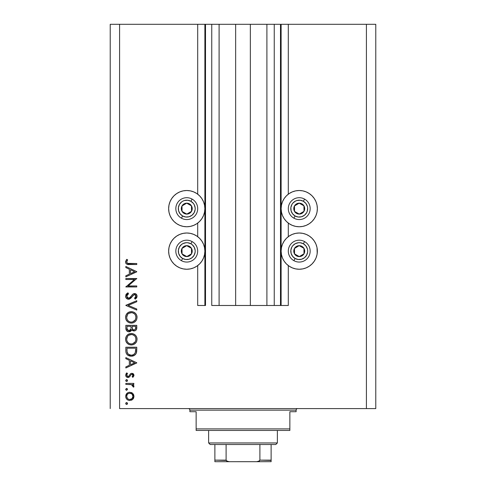 <?xml version="1.0" encoding="UTF-8"?>
<svg xmlns="http://www.w3.org/2000/svg" width="486" height="486" viewBox="0 0 486 486"><rect width="100%" height="100%" fill="white"/><g stroke="black" fill="none" stroke-linecap="round" stroke-linejoin="round"><path stroke-width="0.73" d="M280.489 305.487L274.244 305.487L280.489 305.487L280.489 24.3L274.244 24.3L274.244 305.487L266.899 305.487L274.244 305.487L274.244 24.3L266.899 24.3L266.899 305.487L250.345 305.487L266.899 305.487L266.899 24.3L235.655 24.3L250.345 24.3L250.345 305.487L219.101 305.487L235.655 305.487L235.655 24.3L219.101 24.3L219.101 305.487L211.756 305.487L219.101 305.487L219.101 24.3L211.756 24.3L211.756 305.487L211.756 24.3L205.511 24.3L205.511 305.487L197.699 305.487L197.699 265.575L197.699 305.487L204.885 305.487L204.885 24.3L197.699 24.3L197.699 194.181L197.699 24.3L119.592 24.3L119.592 408.586L366.408 408.586L366.408 24.3L281.115 24.3L281.115 305.487L280.489 305.487L280.489 24.3L250.345 24.3L250.345 305.487L235.655 305.487L235.655 24.3L205.511 24.3L205.511 305.487L204.885 305.487L204.885 24.3L205.511 24.3L110.219 24.3L110.219 408.586L110.219 24.3L119.592 24.3L119.592 408.586L375.781 408.586L366.408 408.586L366.408 24.3L288.301 24.3L288.301 194.181L288.301 24.3L281.115 24.3L281.115 305.487L288.301 305.487L288.301 265.575L288.301 305.487L280.537 305.487M197.699 236.676L197.699 223.08L197.699 236.676M288.301 236.676L288.301 223.08L288.301 236.676M295.701 190.858L299.236 190.512A18.122 18.122 0 0 1 317.358 208.634A18.122 18.122 0 0 1 299.236 226.755A18.122 18.122 0 0 1 281.115 208.634A18.122 18.122 0 0 1 299.236 190.512L302.772 190.858L306.174 191.891L309.303 193.568L312.048 195.822L314.302 198.567L315.979 201.696L317.012 205.098L317.358 208.634L317.012 212.169L315.979 215.565L314.302 218.7L312.048 221.446L309.303 223.7L306.174 225.376L302.772 226.403L299.236 226.755L295.701 226.403L292.305 225.376L289.17 223.7L286.424 221.446L284.17 218.7L282.494 215.565L281.467 212.169L281.115 208.634L281.467 205.098L282.494 201.696L284.17 198.567L286.424 195.822L289.17 193.568L292.305 191.891L295.701 190.858L299.236 190.512L302.772 190.858M314.302 241.056L315.979 244.191L317.012 247.587L317.358 251.122L317.012 254.658L315.979 258.06L314.302 261.189L312.048 263.934L309.303 266.188L306.174 267.865L302.772 268.898L299.236 269.244A18.122 18.122 0 0 1 281.115 251.122A18.122 18.122 0 0 1 299.236 233.001A18.122 18.122 0 0 1 317.358 251.122A18.122 18.122 0 0 1 299.236 269.244L295.701 268.898L292.305 267.865L289.17 266.188L286.424 263.934L284.17 261.189L282.494 258.06L281.467 254.658L281.115 251.122L281.467 247.587L282.494 244.191L284.17 241.056L286.424 238.31L289.17 236.056L292.305 234.38L295.701 233.353L299.236 233.001L302.772 233.353L306.174 234.38L309.303 236.056L312.048 238.31L314.302 241.056L315.979 244.191L317.012 247.587L317.206 253.485M183.228 190.858L186.764 190.512A18.122 18.122 0 0 1 204.885 208.634A18.122 18.122 0 0 1 186.764 226.755A18.122 18.122 0 0 1 168.642 208.634A18.122 18.122 0 0 1 186.764 190.512L190.299 190.858L193.695 191.891L196.83 193.568L199.576 195.822L201.83 198.567L203.506 201.696L204.533 205.098L204.885 208.634L204.533 212.169L203.506 215.565L201.83 218.7L199.576 221.446L196.83 223.7L193.695 225.376L190.299 226.403L186.764 226.755L183.228 226.403L179.826 225.376L176.697 223.7L173.952 221.446L171.698 218.7L170.021 215.565L168.988 212.169L168.642 208.634L168.988 205.098L170.021 201.696L171.698 198.567L173.952 195.822L176.697 193.568L179.826 191.891L183.228 190.858L186.764 190.512L190.299 190.858M186.764 233.001A18.122 18.122 0 0 1 204.885 251.122A18.122 18.122 0 0 1 186.764 269.244L183.228 268.898L179.826 267.865L176.697 266.188L173.952 263.934L171.698 261.189L170.021 258.06L168.988 254.658L168.642 251.122L168.988 247.587L170.021 244.191L171.698 241.056L173.952 238.31L176.697 236.056L179.826 234.38L183.228 233.353L186.764 233.001L190.299 233.353L193.695 234.38L196.83 236.056L199.576 238.31L201.83 241.056L203.506 244.191L204.533 247.587L204.885 251.122L204.533 254.658L203.506 258.06L201.83 261.189L199.576 263.934L196.83 266.188L193.695 267.865L190.299 268.898L186.764 269.244A18.122 18.122 0 0 1 168.642 251.122A18.122 18.122 0 0 1 186.764 233.001M128.389 342.976L127.198 341.451L128.371 342.958L129.847 343.778M128.389 321.106L127.198 319.581L128.371 321.088L129.847 321.908M125.838 279.511L134.428 279.511L125.838 279.511L125.838 278.527L136.773 278.527L128.17 285.956L136.773 285.956L136.773 286.94L125.838 286.94L134.428 279.511L125.838 286.94L136.773 286.94L136.773 285.956L128.17 285.956L136.773 278.527L125.838 278.527L125.838 279.511L125.838 278.527L136.773 278.733M128.219 299.261L126.403 298.325L125.57 296.454L126.251 294.145L127.952 292.827L128.504 293.751L127.259 294.716L126.682 296.156L127.168 297.62L128.067 298.228L129.604 297.906L132.623 294.334L133.832 293.617L135.959 293.987L137.04 295.968L136.748 297.529L135.205 299.139L134.531 298.252L135.503 297.347L135.916 295.816L135.12 294.638L134.142 294.565L130.57 298.416L128.517 299.279L132.046 296.703L133.134 295.233L134.549 294.51L135.934 296.114L134.531 298.252L135.205 299.139L137.052 296.223C136.949 294.601 136.098 293.702 134.501 293.532L132.836 294.139L129.604 297.906L128.535 298.295L126.682 296.156L128.504 293.751L127.952 292.827L125.558 296.156C125.698 298.015 126.682 299.054 128.517 299.279L128.802 299.261M136.773 309.023L136.773 310.074L125.838 305.445L136.773 300.682L136.773 301.733L128.158 305.378L136.773 309.023L136.773 310.074L125.838 305.445L136.773 310.074L136.773 309.023L128.158 305.378L136.773 301.733L136.773 300.682L125.838 305.305L136.773 300.682L136.773 301.733M130.977 311.623L131.256 311.617C127.757 311.951 125.862 313.871 125.558 317.382L125.965 315.171L127.204 313.306L129.057 312.036L131.256 311.617L133.462 312.03L135.351 313.245L136.615 315.092L137.052 317.291L136.657 319.527L135.412 321.422L133.541 322.692L131.311 323.111L129.1 322.698L127.235 321.446L125.977 319.588L125.558 317.382C125.88 320.888 127.8 322.801 131.311 323.111C134.859 322.789 136.773 320.851 137.052 317.291C136.7 313.804 134.768 311.909 131.256 311.617L132.386 311.72M130.977 333.493L131.256 333.487C127.757 333.821 125.862 335.741 125.558 339.252L125.965 337.041L127.204 335.176L129.057 333.906L131.256 333.487L133.462 333.9L135.351 335.115L136.615 336.962L137.052 339.161L136.657 341.397L135.412 343.292L133.541 344.562L131.311 344.981L129.1 344.568L127.235 343.316L125.977 341.458L125.558 339.252C125.88 342.758 127.8 344.671 131.311 344.981C134.859 344.659 136.773 342.721 137.052 339.161C136.7 335.674 134.768 333.779 131.256 333.487L131.542 333.487M125.838 358.668L125.838 357.599L136.773 362.787L125.838 367.969L125.838 366.906L129.343 365.29L129.343 360.333L125.838 358.668L125.838 357.599L125.838 358.668L129.343 360.333L129.343 365.29L125.838 366.906L125.838 367.969L136.773 362.927L125.838 367.969L125.838 366.906M126.609 402.596L125.698 403.508L125.965 402.864L126.791 402.615L127.454 403.161L127.454 403.86L126.791 404.407L125.965 404.152L125.698 403.508L126.609 404.419L127.52 403.508L126.609 402.596L127.52 403.514M129.811 392.226L132.648 393.32L133.644 394.693L133.972 396.363L133.644 398.028L132.654 399.401L129.811 400.494L128.225 400.191L126.882 399.292L125.983 397.955L125.698 396.363L125.983 394.772L126.882 393.429L128.225 392.53L129.811 392.226C127.277 392.457 125.91 393.836 125.698 396.363C125.91 398.885 127.283 400.264 129.811 400.494L132.654 399.401L133.972 396.363L132.648 393.32L129.811 392.226M125.698 389.353L126.433 388.454L127.502 389.171L126.791 390.246L125.965 389.997L125.698 389.353L126.609 390.264L127.52 389.353L126.609 388.442L125.716 389.529M125.838 384.371L125.838 383.393L125.838 384.371L125.838 383.393L133.832 383.393L133.832 384.371L132.654 384.371L133.863 385.72L133.699 387.178L132.848 386.637L132.629 385.289L131.566 384.639L125.838 384.371L131.269 384.548L133.699 387.178L133.972 386.321L132.654 384.371L133.832 384.371L133.832 383.393L125.838 383.393L133.832 383.393L133.832 384.371M126.269 379.669L125.698 380.52L126.609 379.609L127.253 379.876L127.502 380.696L126.961 381.364L125.965 381.164L125.698 380.52L126.609 381.431L127.52 380.52L126.609 379.609L127.52 380.52M133.972 375.32L131.876 373.297L133.085 373.643L133.936 374.913L133.875 375.909L132.836 377.367L132.149 376.699L132.97 375.113L131.913 374.281L131.056 374.67L129.246 377.13L127.113 377.336L126.36 376.826L125.71 375.392L125.983 373.898L126.779 372.877L127.52 373.527L126.743 374.657L126.767 375.629L127.836 376.516L128.808 376.182L130.467 373.801L131.876 373.297L130.643 373.667L128.729 376.255L127.964 376.522L126.682 375.113L127.52 373.527L126.779 372.877L125.698 375.162C125.813 376.595 126.579 377.373 128.006 377.507L129.246 377.13L131.19 374.554L131.913 374.281L132.988 375.32L132.149 376.699L132.836 377.367L133.972 375.32L132.836 377.367L132.149 376.699L132.447 376.419M125.838 350.613C125.874 354.13 127.648 355.989 131.171 356.195L128.025 355.357L126.488 353.808L125.892 351.712L125.838 347.223L136.773 347.223L136.706 351.184L136.044 353.65L134.33 355.4L131.171 356.195C133.644 356.214 135.381 355.12 136.378 352.903L136.773 347.223L125.838 347.223L125.838 350.613L125.838 347.223L136.773 347.223L136.773 349.434M125.838 328.311L125.838 325.353L125.838 328.311L125.838 325.353L136.773 325.353L136.517 329.338L135.801 330.346L134.689 330.893L133.043 330.784L131.736 329.696L130.303 331.482L128.292 331.738L126.639 330.741L125.838 328.311C125.892 330.389 126.925 331.549 128.942 331.804L131.736 329.696L134.063 330.96C135.995 330.674 136.9 329.52 136.773 327.485L136.773 325.353L125.838 325.353L136.773 325.353L136.773 327.485M125.838 267.543L125.838 266.474L136.773 271.662L125.838 276.844L125.838 275.781L129.343 274.165L129.343 269.208L125.838 267.543L125.838 266.474L125.838 267.543L129.343 269.208L129.343 274.165L125.838 275.781L125.838 276.844L136.773 271.802L125.838 276.844L125.838 275.781M127.144 260.703L126.7 262.24L127.697 263.376L136.773 263.527L136.773 264.512L126.785 264.153L125.856 263.236L125.558 261.96L126.822 259.324L127.66 259.901L126.682 262.015L127.66 259.901L126.822 259.324L125.558 261.96C125.923 263.959 127.198 264.809 129.391 264.512L136.773 264.512L136.773 263.527L129.501 263.527C128.018 263.789 127.077 263.284 126.682 262.015L126.7 262.24M375.781 24.3L375.781 408.586L375.781 24.3L366.408 24.3L375.781 24.3M179.826 267.865L176.697 266.188L173.952 263.934M168.988 254.658L168.642 251.122L168.988 247.587L170.021 244.191L171.698 241.056M196.83 266.188L193.695 267.865M171.698 218.7L170.021 215.565L168.988 212.169L168.642 208.634L168.988 205.098M309.303 266.188L306.174 267.865M292.305 267.865L289.17 266.188M317.012 205.098L317.358 208.634L317.012 212.169L315.979 215.565L314.302 218.7M127.119 402.748L127.454 403.161M127.502 403.69L127.259 404.152M127.253 404.158L126.803 404.401M126.609 404.419L125.923 404.109M126.105 402.754L126.433 402.615M133.644 398.04L133.249 398.727M132.957 399.097L132.356 399.65M132.034 399.875L131.688 400.075M127.642 399.887L126.889 399.298M126.451 398.799L126.202 398.417M125.983 397.955L126.882 399.292L128.225 400.191M125.765 397.171L125.856 397.572M125.716 395.956L127.514 392.919M131.354 392.506L132.016 392.84M132.35 393.071L132.028 392.846M131.341 400.221L131.694 400.069M127.186 394.602L126.682 396.363L127.46 398.484M131.821 393.915L129.805 393.204L128.049 393.739M132.077 398.563L132.988 396.363C132.793 398.283 131.736 399.334 129.805 399.516L132.034 398.605M131.02 399.285L131.815 398.799M130.424 399.456L130.728 399.389M128.577 399.267L129.805 399.516C127.885 399.34 126.84 398.283 126.682 396.363C126.84 394.438 127.885 393.387 129.805 393.204C131.736 393.381 132.799 394.438 132.988 396.363L132.046 394.128M127.569 398.593L128.602 399.279M127.259 388.709L127.502 389.165M127.52 389.353L126.609 390.264M126.433 390.246L125.923 389.948M126.263 388.502L126.609 388.442M133.972 386.321L133.699 387.178L132.848 386.637L132.818 385.538M132.848 386.637L132.976 386.267M132.629 385.289L132.204 384.93M131.84 384.742L131.269 384.548M130.588 384.444L130.242 384.42M129.896 384.402L129.495 384.383M129.349 384.383L129.902 384.402M127.502 380.708L127.259 381.158M127.253 381.17L126.803 381.413M132.714 376.103L132.915 375.727M132.97 375.526L132.97 375.113L132.97 375.526M132.903 374.919L132.66 374.585L132.903 374.919M132.125 374.299L131.354 374.439M131.913 374.281L131.19 374.554M130.515 375.429L130.849 374.919M130.139 376.085L129.877 376.474M128.334 377.482L127.775 377.494M126.712 377.118L125.971 376.31M125.886 376.121L125.734 375.617M126.779 372.877L126.536 373.096L127.52 373.527L126.925 374.232M126.694 374.882L126.773 375.642M127.065 376.115L127.454 376.407M127.703 376.492L128.371 376.456M129.549 375.04L128.796 376.194L127.964 376.522L128.875 376.109M131.712 373.303L132.077 373.309M133.358 373.862L133.626 374.165M136.773 362.787L125.838 357.599L136.773 362.787M134.64 362.842L130.467 364.773L130.467 360.861L134.64 362.842L130.467 360.861L130.467 364.773L134.64 362.842M136.706 351.178L136.633 351.815M136.596 352.064L136.511 352.472M136.226 353.286L136.378 352.903M136.037 353.662L135.637 354.258M134.719 355.138L131.998 356.153M130.892 356.189L130.072 356.11M128.504 355.624L128.025 355.357M128.012 355.351L127.575 355.041M126.081 352.775L126.008 352.465M125.892 351.706L125.85 351.159M131.992 356.153L132.399 356.092M135.655 348.972L135.345 352.332L135.655 348.972M135.236 352.654L135.345 352.332C134.634 354.245 133.237 355.205 131.171 355.211L133.261 354.78M134.3 354.069L133.17 354.823L134.75 353.559M127.083 351.828L128.243 354.185L131.171 355.211C129.252 355.217 127.94 354.343 127.241 352.587L127.46 353.14M127.004 351.032L126.961 348.207L135.655 348.207L126.961 348.207L127.059 351.639M131.949 355.163L132.526 355.047M135.217 352.708L135.4 352.131M127.812 353.705L128.207 354.148M129.258 354.847L130.181 355.126M131.821 333.511L132.386 333.59M133.462 333.9L135.351 335.115M134.993 334.793L135.345 335.103M135.424 335.182L136.062 335.954M136.615 336.962L136.074 335.972L136.615 336.974M136.809 337.491L136.943 338.031M136.949 338.049L137.028 338.596M136.42 341.913L136.833 340.856M136.408 341.937L136.153 342.375M136.123 342.423L135.424 343.28M133.504 344.58L133.097 344.726M131.882 344.957L130.746 344.957M129.106 344.568L129.634 344.75M126.269 342.065L127.229 343.31M126.633 342.624L126.275 342.071M125.959 337.047L125.655 338.128M126.366 336.239L128.073 334.441M128.14 334.398L128.474 334.192M129.136 333.876L129.446 333.761M127.235 343.316L127.654 343.699M128.104 344.033L128.59 344.331M135.412 343.292L136.135 342.405M127.526 336.446L126.682 339.21C126.901 336.348 128.432 334.763 131.263 334.465C134.118 334.745 135.679 336.33 135.934 339.21L135.934 339.21C135.703 342.101 134.16 343.699 131.311 343.997C128.438 343.711 126.895 342.12 126.682 339.21L126.785 340.267M134.318 335.601L132.186 334.55L129.519 334.799M135.418 341.409L135.91 339.671L135.722 337.8M128.681 343.195L130.388 343.912L132.253 343.912M132.642 343.815L135.175 341.846M134.567 342.636L134.914 342.229M135.703 340.692L135.849 340.133M126.761 340.133L127.065 341.172M127.447 341.901L128.371 342.958M129.476 334.818L128.669 335.273L131.724 334.483M127.004 337.412L126.785 338.165M135.843 338.292L135.424 337.059M135.576 337.406L134.962 336.306M135.151 336.585L134.561 335.832M136.724 328.433L136.675 328.743M134.063 330.96L133.328 330.869M132.721 330.644L131.961 330.012M131.554 330.14L131.335 330.553M131.05 330.923L130.704 331.239L131.05 330.917M129.871 331.665L129.416 331.768M128.286 331.738L127.739 331.567M127.678 331.537L127.271 331.306M127.113 331.191L126.755 330.869M126.263 330.201L126.02 329.599M125.923 329.21L125.85 328.639M131.007 328.014L131.026 326.987M127.97 330.523L127.283 329.757L127.97 330.523L129.282 330.79M127.046 329.022L128.942 330.82C127.429 330.437 126.767 329.411 126.961 327.734L127.283 329.757M132.18 327.843L132.721 329.368L134.045 329.982C132.581 329.617 131.949 328.621 132.149 326.993L132.149 326.337L135.655 326.337L135.655 327.667C135.77 328.973 135.23 329.745 134.045 329.982L134.64 329.873M134.44 329.933L135.509 328.852L135.655 326.337L132.149 326.337L132.235 328.275M130.242 330.28L130.898 329.028L128.942 330.82L129.823 330.595M126.961 327.734L126.961 326.337L131.026 326.337L126.961 326.337L127.016 328.767M135.509 328.852L135.655 327.667M132.149 326.993L132.174 327.74M133.978 312.267L134.464 312.547M134.993 312.923L135.345 313.233M135.424 313.312L135.728 313.646M135.734 313.658L136.062 314.084M136.615 315.104L136.408 314.655M136.809 315.621L136.943 316.161M136.949 316.179L137.028 316.726M136.414 320.061L135.436 321.398M133.51 322.704L133.097 322.856M132.532 322.996L130.746 323.087M129.106 322.698L129.634 322.88M126.269 320.195L127.229 321.44M126.633 320.754L126.275 320.201M125.959 315.177L125.655 316.258M126.366 314.369L128.48 312.322M129.057 312.036L129.446 311.891M127.235 321.446L127.654 321.829M127.526 314.576L126.682 317.34C126.901 314.478 128.432 312.893 131.263 312.595C134.118 312.875 135.679 314.46 135.934 317.34L135.934 317.34C135.703 320.231 134.16 321.829 131.311 322.127C128.438 321.841 126.895 320.25 126.682 317.34L126.785 318.397M134.318 313.731L132.186 312.68L129.519 312.929M135.418 319.539L135.91 317.801L135.722 315.93M128.681 321.325L130.388 322.042L132.253 322.042M132.642 321.945L135.175 319.976M134.567 320.766L134.914 320.359M135.703 318.822L135.849 318.263M126.761 318.263L127.065 319.302M127.447 320.031L128.371 321.088M129.476 312.948L128.669 313.403L131.724 312.613M127.004 315.542L126.785 316.295M135.843 316.422L135.424 315.189M135.576 315.536L134.962 314.436M135.151 314.715L134.561 313.962M125.88 294.729L126.463 293.896M127.168 293.301L127.952 292.827L128.504 293.751M128.498 293.757L127.848 294.182M127.581 294.401L126.834 295.385M126.718 295.761L126.688 296.351M126.955 297.292L127.168 297.62L126.955 297.292M127.253 297.718L127.636 298.04M130.169 297.402L128.31 298.283L129.039 298.21M130.959 296.466L131.348 295.931M131.694 295.458L132.046 294.996M135.509 293.732L135.959 293.981M136.651 294.741L136.28 294.249M137.022 296.679L136.609 297.772M136.912 297.116L136.748 297.529M136.517 297.912L136.141 298.349M135.904 298.574L135.564 298.866L135.904 298.574M135.564 298.866L135.205 299.139L134.531 298.252L134.829 298.015M134.531 298.252L135.205 297.675M135.284 297.596L135.825 296.77M135.91 296.442L135.916 295.816M135.466 294.893L135.126 294.638M132.988 295.409L132.575 295.956M131.36 297.596L130.904 298.1M129.622 299.03L129.088 299.212M131.354 297.602L131.712 297.159M128.091 298.234L127.672 298.064M136.773 285.956L136.773 286.94L125.838 286.716M136.773 271.662L125.838 266.474L136.773 271.662M134.64 271.717L130.467 273.648L130.467 269.736L134.64 271.717L130.467 269.736L130.467 273.648L134.64 271.717M136.773 263.527L136.773 264.512L128.031 264.457M126.257 263.77L126.002 263.467M125.85 263.23L125.625 262.622M125.582 261.59L125.728 260.97M126.22 260.046L126.573 259.603M126.822 259.324L127.66 259.901L127.435 260.235M127.429 260.241L127.217 260.587M127.016 260.933L126.682 262.015M126.755 262.458L126.955 262.847M127.302 263.181L127.636 263.357M128.596 263.503L129.501 263.527M129.045 263.521L128.59 263.503M126.737 395.744L126.737 396.977M127.186 398.119L127.575 398.599M129.191 399.456L130.114 399.498M132.751 397.572L132.933 395.744M129.805 393.204L129.191 393.265M128.055 393.733L127.575 394.122M126.961 349.458L126.968 350.248M130.534 355.181L131.512 355.205M135.515 351.506L135.6 350.661M135.643 349.817L135.649 349.398M127.01 341.026L127.423 341.858M130.849 343.979L131.773 343.979M132.235 343.912L134.288 342.903M135.934 339.21L135.91 338.748M133.881 335.255L133.486 335.018M126.755 338.299L126.682 339.21M130.655 329.708L130.941 328.779M129.3 330.79L129.647 330.687M127.01 319.156L127.423 319.988M130.849 322.109L131.773 322.109M132.235 322.042L134.288 321.033M135.934 317.34L135.91 316.878M133.881 313.385L133.486 313.148M126.755 316.429L126.682 317.34M185.64 213.433L186.831 214.101A5.468 5.468 0 0 1 184.091 213.403L184.449 212.765L185.64 213.433L184.449 212.765L184.091 213.403L185.415 213.931L188.246 213.895L189.558 213.33L191.533 211.307L192.231 208.561L192.025 207.151L190.579 204.715L189.437 203.865L186.691 203.166L185.281 203.373L183.969 203.932L181.995 205.961L181.296 208.701L181.503 210.116L182.062 211.428L184.091 213.403A5.468 5.468 0 0 1 186.691 203.166A5.468 5.468 0 0 1 191.533 211.307L191.46 205.839L190.287 205.177L186.691 203.166L181.995 205.961L182.062 211.428L184.449 212.765L182.062 211.428L181.995 205.961L186.691 203.166L190.287 205.177L191.46 205.839L191.533 211.307A5.468 5.468 0 0 1 186.831 214.101L191.533 211.307L186.831 214.101L185.64 213.433M190.889 201.271A8.438 8.438 0 0 1 194.121 212.759A8.438 8.438 0 0 1 182.639 215.991L181.418 218.171A10.935 10.935 0 0 0 196.301 213.98A10.935 10.935 0 0 0 192.11 199.096L190.889 201.271L193.385 203.409L194.279 204.806L195.172 207.972L195.141 209.624L194.121 212.759L191.982 215.255L189.054 216.75L185.767 217.011L182.639 215.991L180.136 213.852L178.641 210.924L178.386 207.637L179.401 204.509L181.539 202.006L182.936 201.119L184.473 200.511L187.754 200.256L190.889 201.271L192.11 199.096A10.935 10.935 0 0 1 196.301 213.98A10.935 10.935 0 0 1 181.418 218.171A10.935 10.935 0 0 1 177.226 203.288A10.935 10.935 0 0 1 192.11 199.096A10.935 10.935 0 0 0 177.226 203.288A10.935 10.935 0 0 0 181.418 218.171L182.639 215.991A8.438 8.438 0 0 1 179.401 204.509A8.438 8.438 0 0 1 190.889 201.271M298.118 213.433L299.309 214.101A5.468 5.468 0 0 1 296.563 213.403L296.922 212.765L298.118 213.433L296.922 212.765L296.563 213.403L297.888 213.931L300.719 213.895L303.155 212.449L304.005 211.307L304.704 208.561L304.497 207.151L303.938 205.839L301.909 203.865L299.169 203.166L297.754 203.373L296.442 203.932L294.467 205.961L293.769 208.701L293.975 210.116L294.54 211.428L296.563 213.403A5.468 5.468 0 0 1 299.169 203.166A5.468 5.468 0 0 1 304.005 211.307L303.938 205.839L302.76 205.177L299.169 203.166L294.467 205.961L294.54 211.428L296.922 212.765L294.54 211.428L294.467 205.961L299.169 203.166L302.76 205.177L303.938 205.839L304.005 211.307A5.468 5.468 0 0 1 299.309 214.101L304.005 211.307L299.309 214.101L298.118 213.433M303.361 201.271A8.438 8.438 0 0 1 306.599 212.759A8.438 8.438 0 0 1 295.111 215.991L293.89 218.171A10.935 10.935 0 0 0 308.774 213.98A10.935 10.935 0 0 0 304.582 199.096L303.361 201.271L305.864 203.409L307.359 206.343L307.644 207.972L307.261 211.24L306.599 212.759L304.461 215.255L301.527 216.75L298.246 217.011L295.111 215.991L292.615 213.852L291.12 210.924L290.859 207.637L291.879 204.509L292.821 203.154L295.409 201.119L296.946 200.511L300.233 200.256L303.361 201.271L304.582 199.096A10.935 10.935 0 0 1 308.774 213.98A10.935 10.935 0 0 1 293.89 218.171A10.935 10.935 0 0 1 289.699 203.288A10.935 10.935 0 0 1 304.582 199.096A10.935 10.935 0 0 0 289.699 203.288A10.935 10.935 0 0 0 293.89 218.171L295.111 215.991A8.438 8.438 0 0 1 291.879 204.509A8.438 8.438 0 0 1 303.361 201.271M298.118 255.922L299.309 256.59A5.468 5.468 0 0 1 296.563 255.891L296.922 255.253L298.118 255.922L296.922 255.253L296.563 255.891L297.888 256.42L300.719 256.383L302.031 255.824L304.005 253.795L304.704 251.055L304.497 249.64L303.938 248.328L301.909 246.353L299.169 245.655L297.754 245.861L296.442 246.426L294.467 248.449L293.769 251.195L293.975 252.605L295.421 255.041L296.563 255.891A5.468 5.468 0 0 1 299.169 245.655A5.468 5.468 0 0 1 304.005 253.795L303.938 248.328L299.169 245.655L294.467 248.449L294.54 253.917L295.725 254.585L296.922 255.253L294.54 253.917L294.467 248.449L299.169 245.655L303.938 248.328L304.005 253.795A5.468 5.468 0 0 1 299.309 256.59L304.005 253.795L299.309 256.59L298.118 255.922M303.361 243.765A8.438 8.438 0 0 1 306.599 255.247A8.438 8.438 0 0 1 295.111 258.485L293.89 260.66A10.935 10.935 0 0 0 308.774 256.468A10.935 10.935 0 0 0 304.582 241.585L303.361 243.765L305.864 245.904L307.359 248.832L307.644 250.46L307.614 252.119L306.599 255.247L304.461 257.75L301.527 259.245L298.246 259.5L295.111 258.485L292.615 256.347L291.12 253.413L290.859 250.132L291.879 246.997L292.821 245.643L295.409 243.608L298.574 242.714L300.233 242.745L303.361 243.765L304.582 241.585A10.935 10.935 0 0 1 308.774 256.468A10.935 10.935 0 0 1 293.89 260.66A10.935 10.935 0 0 1 289.699 245.776A10.935 10.935 0 0 1 304.582 241.585A10.935 10.935 0 0 0 289.699 245.776A10.935 10.935 0 0 0 293.89 260.66L295.111 258.485A8.438 8.438 0 0 1 291.879 246.997A8.438 8.438 0 0 1 303.361 243.765M185.64 255.922L186.831 256.59A5.468 5.468 0 0 1 184.091 255.891L184.449 255.253L185.64 255.922L184.449 255.253L184.091 255.891L185.415 256.42L188.246 256.383L189.558 255.824L191.533 253.795L192.231 251.055L192.025 249.64L191.46 248.328L189.437 246.353L186.691 245.655L185.281 245.861L182.845 247.307L181.995 248.449L181.296 251.195L181.503 252.605L182.062 253.917L184.091 255.891A5.468 5.468 0 0 1 186.691 245.655A5.468 5.468 0 0 1 191.533 253.795L191.46 248.328L186.691 245.655L181.995 248.449L182.062 253.917L183.252 254.585L184.449 255.253L182.062 253.917L181.995 248.449L186.691 245.655L191.46 248.328L191.533 253.795A5.468 5.468 0 0 1 186.831 256.59L191.533 253.795L186.831 256.59L185.64 255.922M190.889 243.765A8.438 8.438 0 0 1 194.121 255.247A8.438 8.438 0 0 1 182.639 258.485L181.418 260.66A10.935 10.935 0 0 0 196.301 256.468A10.935 10.935 0 0 0 192.11 241.585L190.889 243.765L192.243 244.707L194.279 247.295L195.172 250.46L195.141 252.119L194.121 255.247L191.982 257.75L189.054 259.245L185.767 259.5L182.639 258.485L180.136 256.347L178.641 253.413L178.386 250.132L179.401 246.997L181.539 244.501L182.936 243.608L186.102 242.714L187.754 242.745L190.889 243.765L192.11 241.585A10.935 10.935 0 0 1 196.301 256.468A10.935 10.935 0 0 1 181.418 260.66A10.935 10.935 0 0 1 177.226 245.776A10.935 10.935 0 0 1 192.11 241.585A10.935 10.935 0 0 0 177.226 245.776A10.935 10.935 0 0 0 181.418 260.66L182.639 258.485A8.438 8.438 0 0 1 179.401 246.997A8.438 8.438 0 0 1 190.889 243.765M188.325 408.586A1.561 1.561 0 0 1 189.886 410.148L189.886 411.709L196.137 411.709L196.137 428.895L289.863 428.895L289.863 411.709L296.114 411.709L296.114 410.148A1.561 1.561 0 0 1 297.675 408.586A1.561 1.561 0 0 0 296.114 410.148L189.886 410.148A1.561 1.561 0 0 0 188.325 408.586M295.713 411.709L289.863 411.709L289.863 430.456L196.137 430.456L289.863 430.456L289.863 428.895L196.137 428.895L196.137 411.709L189.886 411.709L189.886 410.148L296.114 410.148L296.114 411.709L295.713 411.709L296.114 411.709M196.137 428.895L196.137 430.456L196.137 428.895M189.886 411.709L190.287 411.709M271.121 460.418L259.895 460.139L259.895 444.514L275.805 444.514L277.366 442.953L208.634 442.953L210.195 444.514L259.895 444.514L210.195 444.514L208.634 442.953L277.366 442.953L277.366 430.456L277.366 442.953L275.805 444.514L259.895 444.514L259.895 460.139L259.421 460.971L256.62 461.7L229.38 461.7L226.719 461.074M208.634 430.456L208.634 442.953L208.634 430.456M271.121 460.139L271.121 461.688L256.62 461.7L258.546 461.427L259.895 460.139L271.121 460.139L271.121 444.514L271.121 461.688L214.879 461.7L229.38 461.7L227.448 461.421L226.105 460.139L226.105 444.514L226.105 460.139L214.879 460.139L214.879 461.639M226.154 460.418L214.879 460.139L214.879 460.607M214.879 444.514L214.879 460.139L214.879 444.514"/></g></svg>
